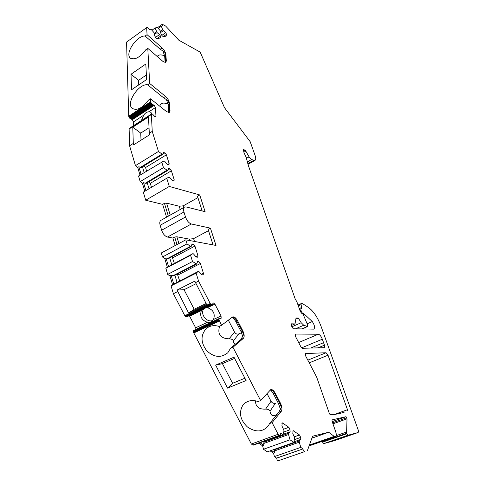 <?xml version="1.0" encoding="UTF-8"?>
<svg xmlns="http://www.w3.org/2000/svg" width="485" height="485" viewBox="0 0 485 485"><rect width="100%" height="100%" fill="white"/><g stroke="black" fill="none" stroke-linecap="round" stroke-linejoin="round"><path stroke-width="0.73" d="M194.2 309.278L188.598 312.995L177.049 290.06L184.039 289.703L195.861 283.798L184.039 289.703L194.2 309.278L206.119 303.543M228.332 320.13L234.552 332.11C235.668 333.898 237.123 334.492 238.923 333.886L233.406 340.755C232.958 339.597 231.521 338.954 229.096 338.833C220.433 338.463 217.274 334.25 219.614 326.193M241.591 332.692L238.923 333.886M270.945 401.077L267.005 393.505L270.945 401.077M222.409 363.641L234.601 358.385L222.409 363.641L215.643 365.126L233.982 357.196L246.089 380.513L227.574 388.127L232.606 383.289L222.409 363.641M244.895 378.209L232.606 383.289M270.951 401.089L271.036 401.259C272.158 403.059 273.637 403.702 275.486 403.18L270 411.201C269.424 409.783 267.956 409.091 265.604 409.11C258.881 409.455 255.51 406.691 255.486 400.81M203.712 308.83L203.53 309.133C200.099 314.553 207.18 323.113 212.873 320.385M146.373 74.999L138.546 80.346L138.734 84.893M147.792 48.361L145.839 49.731C139.765 57.66 134.551 60.389 130.186 57.921C124.712 53.308 137.097 35.187 145.136 36.035L147.052 34.665L162.093 47.906C164.233 49.979 165.482 52.186 165.852 54.52L166.331 60.971L165.725 62.565L163.057 61.534L147.792 48.361L149.671 83.444L165.512 96.412C167.762 98.473 169.083 100.795 169.477 103.372L170.017 110.574L169.265 112.52L166.585 111.647L150.495 98.788L148.428 100.159C142.257 108.258 136.812 110.962 132.096 108.282C125.67 103.117 138.886 83.19 147.64 84.814L149.671 83.444M164.67 56.011L163.172 51.707C163.118 51.271 163.627 51.41 164.694 52.119L160.195 49.227L145.136 36.035M157.255 56.533C158.31 54.72 160.644 54.435 164.257 55.672L164.639 55.799M150.605 114.575L148.24 116.109M149.04 127.761L140.729 133.084L141.02 140.165M168.222 104.851L166.616 100.152C166.597 99.801 167.143 99.995 168.253 100.747L163.5 97.734L147.64 84.814M159.838 106.257C160.359 103.117 162.99 102.323 167.743 103.875L168.071 103.984M183.845 207.453L183.318 205.822L183.827 207.459M166.549 217.183L162.651 204.355L164.439 203.324L166.567 203.118L179.22 206.24L183.318 205.822L197.862 197.644M172.514 180.687L174.182 179.711L173.988 180.996L172.339 180.632L169.665 177.389L168.932 177.177L166.749 178.256L169.289 186.452L199.711 194.934L205.119 211.678L185.985 206.919L184.694 206.974L161.069 220.263C159.765 220.99 159.462 222.67 160.165 225.301L161.638 230.229C162.99 233.952 164.936 236.219 167.483 237.038L172.878 238.032L174.709 237.038L176.855 236.771L189.465 239.153L193.594 238.626L194.473 241.433L193.618 238.626L208.483 230.678M231.703 317.56C233.479 317.408 234.619 317.626 235.128 318.221L242.245 331.073L242.815 330.818C244.428 334.304 244.598 336.832 243.331 338.409L232.952 347.272L260.627 400.561L270.739 389.613C272.218 389.273 273.716 390.467 275.237 393.183L274.656 393.408L279.869 403.447L281.306 407.121L278.79 412.311L269.557 423.557L272.085 422.617L281.258 411.377L278.79 412.311M232.952 347.272L230.496 348.351L240.936 339.47L243.615 334.626L242.245 331.073L240.984 331.431L235.819 321.494M230.496 348.351L227.835 352.734C221.118 358.172 214.085 357.506 206.725 350.74C200.717 342.701 200.499 335.377 206.07 328.769C209.696 325.665 214.043 324.883 219.105 326.423L221.542 325.308L232.618 316.935C234.267 316.566 235.934 317.863 237.614 320.815L235.801 321.464L233.394 317.984L235.128 318.221M269.557 423.557L268.405 425.775C262.755 432.208 255.74 432.59 247.374 426.933C240.111 419.816 238.62 412.547 242.912 405.12C246.683 400.707 251.751 399.513 258.123 401.544L260.627 400.561M332.189 421.647L346.011 416.688L347.011 418.822L346.575 433.347L322.41 441.744L322.289 441.314M277.402 414.002C273.298 417.003 270.83 416.069 270 411.201M184.694 206.974C183.451 207.671 183.203 209.344 183.948 212.006L185.512 216.995C186.919 220.766 188.865 223.094 191.351 223.985L210.435 228.156L216.013 245.44L185.803 239.82L161.323 252.964L162.511 256.965L164.791 258.572L167.343 267.168L165.858 268.272L167.671 274.389L169.95 275.953L172.551 284.695L171.072 285.877L173.394 293.71L185.003 316.062L186.743 316.941M131.017 74.247L145.821 64.008L146.603 79.546L131.532 89.78L131.017 74.247L138.546 80.346M307.842 360.161L326.023 352.747L305.489 353.553L305.526 355.723L316.669 377.1L329.436 413.747L330.273 414.766C335.608 414.511 340.494 413.547 344.932 411.88L341.579 412.984M334.589 414.396L347.484 409.716L328.036 355.214L309.236 362.841M150.495 98.788L150.659 101.783L128.731 116.248L126.567 42.074L146.676 27.603L147.052 34.665M128.731 116.248L129.556 118.043L132.314 119.716L133.533 121.844L133.66 125.579M151.472 114.017L129.113 128.743L129.592 145.785L135.473 165.646L137.728 167.428L140.007 175.115M145.924 190.587L143.578 182.693L142.457 183.366L140.195 181.614L138.54 176.006L163.894 160.965L164.633 161.202L167.295 164.457L168.962 164.858L169.15 163.621L166.397 154.824L145.555 167.549L146.622 171.102M142.457 183.366L144.803 191.254M162.651 204.355L145.712 200.238L143.311 192.139L166.749 178.256M172.878 238.032L175.158 245.531M206.137 307.672L207.441 307.708C213.339 309.794 215.37 313.71 213.539 319.457L211.017 321.846L209.29 322.373L207.428 322.307C201.584 320.209 199.559 316.311 201.354 310.612L189.635 316.208L189.32 315.711M189.635 316.208L195.649 327.805L207.428 322.307M196.025 329.327L195.649 327.805M208.035 323.731L193.848 330.34L193.515 332.419L251.351 444.024L252.794 444.987L279.566 435.275L278.141 434.275L272.085 422.617M279.566 435.275L280.166 435.415L253.412 445.109L252.794 444.987M283.483 429.261L288.854 427.291L282.228 422.811L281.912 425.897L283.877 430.104L283.937 431.268L282.858 434.742L255.934 444.193M258.984 443.387L262.573 445.8L263.5 449.262L267.35 451.838L293.819 442.465L290.03 439.792L263.5 449.262M270.096 450.862L273.491 453.148L274.431 456.573L276.662 458.179L302.979 448.922L300.791 447.376L274.431 456.573M302.992 449.037C303.27 450.656 303.822 451.523 304.653 451.644L278.311 460.732C277.456 460.629 276.905 459.774 276.662 458.179M309.46 445.024L334.213 436.397L335.456 436.736L310.739 445.333L309.436 445.006M322.41 441.744L322.549 442.156L346.72 433.766L346.575 433.347M346.72 433.766L347.975 435.245L323.81 443.599L322.549 442.156M323.81 443.599L334.298 440.732L357.966 432.559L347.975 435.245M357.966 432.559L334.298 440.732M291.43 325.465L294.995 323.907L291.491 323.847L291.394 325.368L292.018 327.175L293.328 328.763L313.886 329.139C315.111 327.575 314.571 325.047 312.273 321.543L303.968 313.801L302.222 312.898L301.167 311.394L300.221 311.819M294.995 323.907L295.977 318.336L296.22 317.93L298.269 318.002L301.203 322.731L303.749 325.247L307.593 326.526L307.66 325.059L303.258 314.571L302.1 313.268L301.421 313.225L300.009 310.673L296.868 301.749L295.238 299.112L248.271 165.324L246.174 157.225L244.016 152.787L243.337 149.471L244.864 150.089L245.81 151.102L243.894 152.211M293.819 442.465L294.747 437.84L292.801 433.687L293.079 430.613L299.506 434.966L300.658 437.415L300.785 439.398L299.215 441.023L299.287 442.174L274.631 450.874L274.759 452.705L273.491 453.148M299.287 442.174L300.791 447.376M288.854 427.291L290.018 429.777L290.127 431.771L288.478 433.378L288.539 434.536L263.725 443.496L263.846 445.345L262.573 445.8M288.539 434.536L290.03 439.792M298.305 305.835L301.052 304.604L301.221 303.586L302.634 303.677L308.466 307.454C313.474 311.127 317.633 317.323 320.949 326.041L358.063 429.607C358.573 431.195 358.554 432.177 358.003 432.547M142.535 110.701L142.917 109.895L143.657 109.962L130.277 118.746M151.714 113.914L150.962 112.381L148.98 111.768C146.955 111.829 145.197 112.975 143.705 115.206L141.377 120.565M162.687 154.2L164.821 152.89L163.554 152.46L162.542 154.485L158.462 151.459L152.248 131.386L151.35 114.302L151.599 113.933L152.539 114.145L154.86 116.527L155.715 116.788L155.964 116.176L155.461 107.537L154.224 105.372L152.684 104.536L130.744 118.934M185.803 239.82L187.058 243.87L190.429 246.38L191.157 246.507L192.078 243.949L193.333 244.173L194.94 246.077L197.941 255.674L197.71 257.208L196.158 257.044L193.436 253.843L192.715 253.728L190.599 255.322L192.515 261.518L196.619 264.07L197.522 261.409L198.771 261.591L200.39 263.488L203.439 273.249L203.197 274.837L201.669 274.716L198.941 271.533L198.213 271.436L196.122 273.164L198.577 281.094L210.429 303.877L212.078 304.835L213.309 302.919L214.916 304.137L221.057 315.947L221.16 318.245L219.384 318.451L218.947 319.627L221.542 325.308M209.399 323.101L208.095 323.707L209.399 323.101M188.598 312.995L206.549 304.368L194.818 281.136L177.049 290.06M219.384 318.451L209.508 323.052M242.815 330.818L237.614 320.815M273.334 393.65L278.493 403.581L279.869 403.447L280.457 403.223L275.237 393.183M280.457 403.223C282.094 406.751 282.361 409.467 281.258 411.377M280.166 435.415L280.548 433.111L282.858 434.742M307.296 450.904L312.619 436.215L328.691 432.238L311.916 438.155M334.213 436.397L328.691 432.238M335.456 436.736C336.445 436.082 336.529 434.414 335.705 431.729L332.001 421.107L332.055 419.895L346.011 416.688M301.052 304.604L301.694 307.466L301.518 308.502L300.803 308.745L301.167 311.394M246.465 158.359L249.072 156.867L245.81 151.102M249.072 156.867L251.576 159.547L254.904 160.42C255.928 159.808 255.989 158.152 255.086 155.461L250.187 141.693L224.488 107.676L200.184 52.125L178.832 40.2L165.621 26.02L162.263 24.274L162.287 25.954M163.057 36.769L166.604 34.271L165.646 32.701L162.699 29.828L161.323 26.226L162.53 25.784M166.604 34.271L166.87 35.799L163.493 36.872L162.045 35.696L161.075 34.102L160.129 30.585L157.31 27.36L155.115 27.978L151.92 30.258M156.843 38.758L160.511 36.169L159.529 34.574L157.073 32.574L155.115 27.978M160.511 36.169L160.771 37.733L157.267 38.842L155.782 37.648L154.788 36.023L154.412 33.368L153.842 32.434L150.95 29.155L149.598 29.536L147.507 27.372L146.676 27.603M150.659 101.783L151.308 103.329L129.356 117.77M152.684 104.536L151.308 103.329M164.821 152.89L166.397 154.824M167.786 170.053L169.805 168.847L168.537 168.453L167.543 170.568L163.457 167.61L161.705 161.941M169.805 168.847L171.387 170.775L150.301 183.342L151.49 187.295M174.182 179.711L171.387 170.775M298.657 342.543L318.293 334.238L295.323 334.044L295.335 336.16L301.118 347.26L302.191 348.291L324.38 347.684L324.459 345.187L322.325 339.215L301.549 347.903M318.293 334.238C319.779 334.553 321.118 336.208 322.325 339.215M323.568 342.695L310.624 348.072L323.568 342.695M326.023 352.747L328.036 355.214M347.484 409.716L347.466 410.85M153.06 104.608L131.132 118.995M153.636 104.905L131.72 119.274M152.248 131.386L149.313 133.248L148.495 116.964L132.775 127.167L133.308 143.421L129.592 145.785M133.308 143.421L133.721 144.797L149.744 134.636L149.313 133.248M158.462 151.459L135.473 165.646M141.123 174.442L138.831 166.749L137.728 167.428M138.831 166.749L141.238 167.537L162.542 154.485M161.808 154.242L140.25 167.458M163.457 167.61L140.195 181.614M143.578 182.693L145.991 183.451L167.543 170.568M166.81 170.338L145.003 183.391M169.289 186.452L145.712 200.238M202.136 210.939L197.444 196.219L202.178 210.945M199.711 194.934L197.444 196.219M164.439 203.324L168.35 216.164M213.048 244.889L208.107 229.405L213.091 244.895M210.435 228.156L208.107 229.405M174.709 237.038L176.995 244.549M187.058 243.87L162.511 256.965M164.791 258.572L165.973 257.941L168.422 258.547L191.157 246.507M190.429 246.38L167.422 258.578M172.054 256.626L174.357 263.337M192.715 253.728L167.343 267.168M190.599 255.322L165.858 268.272M192.515 261.518L167.671 274.389M169.95 275.953L171.15 275.341L173.606 275.91L196.619 264.07M195.891 263.967L172.605 275.959M177.346 273.983L179.638 280.882M198.213 271.436L172.551 284.695M196.122 273.164L171.072 285.877M177.522 291.643L173.394 293.71M198.577 281.094L195.31 282.731M200.875 310.188L212.078 304.835M278.141 434.275L251.351 444.024M215.643 365.126L227.574 388.127M201.354 310.612L202.027 309.636M144.172 165.743L145.555 167.549M149.065 181.614L150.301 183.342M303.077 314.195L303.968 313.801M295.874 319.051L298.269 318.002M173.751 284.089L171.15 275.341M174.909 275.244L176.995 282.221M168.531 266.55L165.973 257.941M169.708 257.868L171.751 264.701M147.21 182.724L149.016 188.756M142.445 166.798L144.178 172.587M189.465 239.153L189.908 240.584M176.855 236.771L178.916 243.518M179.22 206.24L180.232 209.484M166.567 203.118L170.229 215.11M140.729 133.084L132.775 127.167M235.461 344.126C234.225 343.895 233.54 342.774 233.406 340.755M302.979 448.922L276.656 458.064M299.215 441.023L274.862 449.637L274.631 450.874M275.886 448.819L274.862 449.637M300.785 439.398L294.013 441.799M288.478 433.378L263.961 442.247L263.725 443.496M265.398 441.138L263.961 442.247M290.127 431.771L282.979 434.36M263.846 445.345L260.263 442.926M274.759 452.705L271.37 450.413M159.529 34.574L155.6 37.351M157.073 32.574L154.551 34.362M156.51 31.652L154.315 33.21M165.646 32.701L161.851 35.375M163.257 30.737L160.826 32.453M162.699 29.828L160.583 31.325M161.323 26.226L158.237 28.421M168.253 100.747L168.998 103.687L169.526 110.889L169.192 112.55M164.694 52.119L165.397 54.835L165.64 62.601M270.115 390.061L272.776 390.643L274.656 393.408L273.291 393.577L270.976 390.267L270.054 390.134M272.776 390.643L271 390.267M265.604 409.11L271.036 401.259M243.331 338.409L240.936 339.47M347.011 418.822L332.959 423.841M346.83 417.73L332.601 422.823M294.868 323.932L291.418 325.435M142.535 110.15L129.907 118.443M155.964 116.176L155.139 116.709M155.461 107.537L148.98 111.768M301.47 313.231L302.222 312.898M243.609 150.817L244.864 150.089M219.147 318.675L208.732 323.519M214.916 304.137L207.441 307.708M213.539 319.457L221.057 315.947M247.835 163.675L253.673 160.359M150.732 102.214L128.792 116.673M150.908 102.687L128.962 117.14M151.09 103.014L129.143 117.461M151.508 103.602L129.556 118.043M151.86 104.02L142.917 109.895M152.223 104.336L143.657 109.962M152.466 104.469L130.52 118.873M154.224 105.372L132.314 119.716M143.705 115.206L133.533 121.844M151.411 114.102L129.18 128.543M151.35 114.302L129.113 128.743M151.344 114.557L129.101 128.998M167.598 164.554L169.15 163.621M183.948 212.006L160.165 225.301M185.512 216.995L161.638 230.229M191.351 223.985L167.483 237.038M191.684 245.046L193.333 244.173M194.94 246.077L172.702 257.832M195.904 256.741L197.941 255.674M197.183 262.409L198.771 261.591M200.39 263.488L177.88 275.043M201.323 274.316L203.439 273.249M210.223 303.519L184.803 315.711M210.429 303.877L185.003 316.062M210.66 304.192L185.24 316.372M211.036 304.544L185.616 316.711M211.405 304.744L185.991 316.899M211.63 304.816L186.222 316.966M211.866 304.865L186.464 317.008M221.16 318.245L220.457 318.578M208.289 323.725L193.606 330.558M219.026 319.051L193.466 330.934M218.977 319.312L193.412 331.2M218.947 319.627L193.369 331.51M218.971 319.979L193.388 331.861M219.111 320.549L193.515 332.419M219.359 321.106L193.757 332.977M168.162 104.414L167.743 103.875M229.096 338.833L234.552 332.11M251.576 159.547L247.386 161.929M299.263 308.557L301.694 307.466M299.954 310.521L300.736 310.176M336.184 435.675L346.357 432.129M304.653 451.644L278.311 460.732M300.658 437.415L294.656 439.555M293.649 430.747L292.74 431.08M294.274 436.839L299.506 434.966M290.018 429.777L283.683 432.08M282.828 422.956L281.87 423.314M312.273 321.543L307.193 323.744M164.676 56.242L164.257 55.672M163.5 97.734L165.512 96.412M160.195 49.227L162.093 47.906M317.948 347.878L324.459 345.187M169.477 103.372L168.246 105.184M168.78 112.623L170.017 110.574M165.852 54.52L164.694 56.369L165.136 62.432M165.142 62.65L166.331 60.971M291.885 326.787L301.203 322.731M295.529 328.812L303.749 325.247M301.731 328.945L307.344 326.52M130.186 57.921L130.689 58.339M132.096 108.282L132.763 108.792M242.912 405.12L244.501 403.441M298.02 305.023L301.221 303.586M254.904 160.42L248.005 164.336M129.35 128.379L151.49 113.999M212.084 304.829L202.148 309.582M206.07 328.769L208.029 327.32M157.552 27.633L162.196 24.323M344.211 412.147L344.932 411.88M168.75 112.029L168.253 105.203M233.388 317.978L231.594 317.645M242.809 336.729L241.009 331.467M280.488 409.401L278.535 403.659M301.979 328.945L307.593 326.526"/></g></svg>
